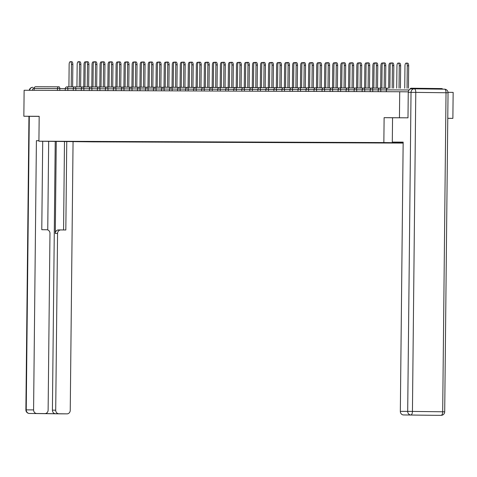 <?xml version="1.0" encoding="UTF-8"?>
<svg xmlns="http://www.w3.org/2000/svg" width="477" height="477" viewBox="0 0 477 477"><rect width="100%" height="100%" fill="white"/><g stroke="black" fill="none" stroke-linecap="round" stroke-linejoin="round"><path stroke-width="0.72" d="M447.772 118.344L452.876 118.368L453.15 92.389L448.016 92.329M407.835 117.825L384.116 117.664L383.854 142.569L38.917 141.21L92.353 141.854L403.143 143.076M383.854 142.569L403.148 142.802L386.865 142.701M403.148 142.939L400.197 142.778M397.287 142.766L400.197 142.945M397.419 142.915L392.172 142.742M389.244 142.712L392.172 142.915M389.393 142.879L384.152 142.712M381.218 142.683L384.146 142.885M381.367 142.85L376.126 142.683M373.193 142.647L376.12 142.85M373.342 142.82L368.101 142.647M365.167 142.617L368.101 142.82M365.322 142.79L360.075 142.617M357.148 142.587L360.075 142.79M357.297 142.754L352.05 142.587M349.122 142.551L352.05 142.76M349.271 142.724L344.03 142.551M341.097 142.522L344.024 142.724M341.246 142.695L336.005 142.522M333.071 142.492L336.005 142.695M333.226 142.659L327.979 142.492M325.052 142.462L327.979 142.665M325.201 142.629L319.954 142.462M317.026 142.426L319.954 142.629M317.175 142.599L311.934 142.426M309.001 142.396L311.928 142.599M309.15 142.563L303.909 142.396M300.975 142.367L303.903 142.569M301.124 142.534L295.883 142.367M292.956 142.331L295.883 142.534M293.105 142.504L287.858 142.331M284.93 142.301L287.858 142.504M285.079 142.474L279.832 142.301M276.904 142.271L279.832 142.474M277.054 142.438L271.812 142.271M268.879 142.235L271.807 142.444M269.028 142.408L263.787 142.235M260.853 142.206L263.787 142.408M261.008 142.379L255.761 142.206M252.834 142.176L255.761 142.379M252.983 142.343L247.736 142.176M244.808 142.146L247.736 142.349M244.957 142.313L239.716 142.146M236.783 142.11L239.71 142.313M236.932 142.283L231.691 142.11M228.757 142.08L231.685 142.283M228.906 142.253L223.665 142.08M220.738 142.051L223.665 142.253M220.887 142.218L215.64 142.051M212.712 142.015L215.64 142.224M212.861 142.188L207.614 142.015M204.687 141.985L207.614 142.188M204.836 142.158L199.595 141.985M196.661 141.955L199.589 142.158M196.81 142.122L191.569 141.955M188.636 141.919L191.569 142.128M188.791 142.092L183.544 141.919M180.616 141.89L183.544 142.092M180.765 142.063L175.518 141.89M172.591 141.86L175.518 142.063M172.74 142.027L167.499 141.86M164.565 141.83L167.493 142.033M164.714 141.997L159.473 141.83M156.539 141.794L159.467 141.997M156.689 141.967L151.447 141.794M148.52 141.764L151.447 141.967M148.669 141.937L143.422 141.764M140.494 141.735L143.422 141.937M140.643 141.902L135.396 141.735M132.469 141.699L135.396 141.907M132.618 141.872L127.377 141.699M124.443 141.669L127.371 141.872M124.592 141.842L119.351 141.669M116.418 141.639L119.351 141.842M116.573 141.806L111.326 141.639M108.398 141.603L111.326 141.812M108.547 141.776L103.3 141.603M100.373 141.574L103.3 141.776M100.522 141.747L95.281 141.574M92.347 141.544L95.275 141.747M92.496 141.711L87.255 141.544M84.322 141.514L87.255 141.717M84.477 141.681L65.898 141.436M386.847 142.724L65.88 141.46M57.419 90.403L57.437 88.585L34.135 88.495L34.117 90.314M34.135 88.495A1.777 1.604 -89.8 0 1 35.757 86.736L59.035 86.826M38.917 141.21L39.18 116.305L23.85 116.245L32.239 116.346M23.85 116.245L24.124 90.272L399.714 91.751L399.446 117.724M452.876 118.368L447.772 118.302M442.763 89.157A1.777 1.604 90.2 0 0 441.595 88.573L411.347 88.215A1.777 1.604 90.2 0 0 409.862 89.282M408.288 91.852L399.714 91.751M384.116 117.664L392.553 117.765L392.303 142.08L403.154 142.122L400.334 411.347L407.692 411.377L411.031 92.335L408.252 92.323L407.99 117.825L392.553 117.765M70.34 61.664L71.729 61.682A2.671 1.157 90.7 0 1 72.85 64.353L71.461 64.335A2.671 1.157 -89.3 0 0 70.34 61.664A2.671 1.157 -89.3 0 0 69.147 64.329L68.915 86.88M72.85 64.353L72.617 86.921M71.461 64.335L71.228 86.909M85.741 62.165A2.671 1.157 -89.3 0 0 85.192 61.843A2.671 1.157 -89.3 0 0 84.006 64.502L83.767 86.927M38.923 140.685L36.407 140.679L38.923 140.709M42.709 141.258L41.779 229.705L46.806 229.765A3.56 3.208 90.2 0 1 49.972 233.36L48.123 410.077A3.56 3.208 90.2 0 1 44.904 413.601L41.612 413.589A3.56 3.208 -89.8 0 1 41.588 413.583L55.588 413.756A3.56 3.208 -89.8 0 1 52.416 410.154L55.231 141.407M36.407 140.679L33.587 409.904A3.56 3.208 90.2 0 0 36.759 413.499L44.88 413.601A3.56 3.208 90.2 0 0 44.904 413.601M52.416 410.154L55.708 410.172A3.56 3.208 90.2 0 0 58.88 413.768L67.001 413.863A3.56 3.208 90.2 0 0 67.024 413.863A3.56 3.208 90.2 0 0 70.244 410.345L73.059 141.621M55.708 410.172L57.562 233.45A3.56 3.208 90.2 0 1 60.782 229.932A3.56 3.208 90.2 0 1 60.806 229.932L65.826 229.992L66.756 141.544M32.084 116.346L39.18 116.376M34.374 87.577A3.56 3.208 90.2 0 0 32.394 90.302M48.672 141.329L47.748 229.932M57.562 233.45L55.296 233.444L56.262 141.419M55.296 233.444A3.56 3.208 -89.8 0 1 58.516 229.926A3.56 3.208 -89.8 0 1 58.54 229.926L60.758 229.932M63.566 229.968L64.49 141.52M403.154 142.17L392.303 142.08M433.796 415.306A3.56 3.208 -89.8 0 1 433.772 415.306A3.56 3.208 -89.8 0 1 433.748 415.306L425.627 415.211A3.56 3.208 -89.8 0 1 425.234 415.181M411.675 415.044A3.56 3.208 -89.8 0 1 411.651 415.044A3.56 3.208 -89.8 0 1 411.627 415.044L403.506 414.942A3.56 3.208 -89.8 0 1 400.334 411.347M425.627 415.211L411.627 415.044M408.252 92.323A3.56 3.208 -89.8 0 1 411.472 88.805A3.56 3.208 -89.8 0 1 411.496 88.805L414.227 88.817M78.359 61.694L79.748 61.712A2.671 1.157 90.7 0 1 80.875 64.383L79.486 64.365A2.671 1.157 -89.3 0 0 78.359 61.694A2.671 1.157 -89.3 0 0 77.173 64.359L76.934 86.909M80.875 64.383L80.637 86.957M79.486 64.365L79.248 86.939M86.385 61.724L87.774 61.742A2.671 1.157 90.7 0 1 88.901 64.419L87.512 64.401A2.671 1.157 -89.3 0 0 86.385 61.724A2.671 1.157 -89.3 0 0 85.198 64.389L84.96 86.945M88.901 64.419L88.662 86.987M87.512 64.401L87.273 86.969M94.41 61.76L95.799 61.777A2.671 1.157 90.7 0 1 96.926 64.449L95.537 64.431A2.671 1.157 -89.3 0 0 94.41 61.76A2.671 1.157 -89.3 0 0 93.218 64.425L92.985 86.975M96.926 64.449L96.688 87.017M95.537 64.431L95.299 87.005M102.436 61.789L103.825 61.807A2.671 1.157 90.7 0 1 104.946 64.478L103.557 64.461A2.671 1.157 -89.3 0 0 102.436 61.789A2.671 1.157 -89.3 0 0 101.243 64.455L101.011 87.005M104.946 64.478L104.713 87.052M103.557 64.461L103.324 87.035M110.455 61.819L111.851 61.837A2.671 1.157 90.7 0 1 112.971 64.508L111.582 64.496A2.671 1.157 -89.3 0 0 110.455 61.819A2.671 1.157 -89.3 0 0 109.269 64.484L109.03 87.035M112.971 64.508L112.739 87.082M111.582 64.496L111.35 87.064M93.76 62.201A2.671 1.157 -89.3 0 0 93.218 61.873A2.671 1.157 -89.3 0 0 92.025 64.538L91.793 86.957M101.786 62.231A2.671 1.157 -89.3 0 0 101.243 61.903A2.671 1.157 -89.3 0 0 100.051 64.568L99.818 86.993M109.811 62.26A2.671 1.157 -89.3 0 0 109.263 61.938A2.671 1.157 -89.3 0 0 108.076 64.598L107.838 87.023M117.837 62.296A2.671 1.157 -89.3 0 0 117.288 61.968A2.671 1.157 -89.3 0 0 116.102 64.633L115.863 87.052M125.856 62.326A2.671 1.157 -89.3 0 0 125.314 61.998A2.671 1.157 -89.3 0 0 124.121 64.663L123.889 87.088M118.481 61.855L119.87 61.867A2.671 1.157 90.7 0 1 120.997 64.544L119.608 64.526A2.671 1.157 -89.3 0 0 118.481 61.855A2.671 1.157 -89.3 0 0 117.294 64.514L117.056 87.07M120.997 64.544L120.759 87.112M119.608 64.526L119.369 87.094M133.882 62.356A2.671 1.157 -89.3 0 0 133.339 62.028A2.671 1.157 -89.3 0 0 132.147 64.693L131.914 87.118M126.506 61.885L127.896 61.903A2.671 1.157 90.7 0 1 129.023 64.574L127.633 64.556A2.671 1.157 -89.3 0 0 126.506 61.885A2.671 1.157 -89.3 0 0 125.32 64.55L125.081 87.1M129.023 64.574L128.784 87.142M127.633 64.556L127.395 87.13M141.907 62.392A2.671 1.157 -89.3 0 0 141.359 62.064A2.671 1.157 -89.3 0 0 140.172 64.729L139.94 87.148M134.532 61.915L135.921 61.932A2.671 1.157 90.7 0 1 137.048 64.604L135.659 64.592A2.671 1.157 -89.3 0 0 134.532 61.915A2.671 1.157 -89.3 0 0 133.339 64.58L133.107 87.13M137.048 64.604L136.81 87.178M135.659 64.592L135.42 87.16M149.933 62.421A2.671 1.157 -89.3 0 0 149.384 62.093A2.671 1.157 -89.3 0 0 148.198 64.759L147.959 87.184M142.557 61.95L143.947 61.962A2.671 1.157 90.7 0 1 145.068 64.639L143.678 64.622A2.671 1.157 -89.3 0 0 142.557 61.95A2.671 1.157 -89.3 0 0 141.365 64.61L141.132 87.166M145.068 64.639L144.835 87.208M143.678 64.622L143.446 87.19M157.953 62.451A2.671 1.157 -89.3 0 0 157.41 62.123A2.671 1.157 -89.3 0 0 156.217 64.789L155.985 87.213M150.577 61.98L151.966 61.998A2.671 1.157 90.7 0 1 153.093 64.669L151.704 64.651A2.671 1.157 -89.3 0 0 150.577 61.98A2.671 1.157 -89.3 0 0 149.39 64.645L149.152 87.196M153.093 64.669L152.855 87.237M151.704 64.651L151.465 87.225M165.978 62.481A2.671 1.157 -89.3 0 0 165.436 62.159A2.671 1.157 -89.3 0 0 164.243 64.818L164.01 87.243M158.602 62.01L159.992 62.028A2.671 1.157 90.7 0 1 161.119 64.699L159.729 64.681A2.671 1.157 -89.3 0 0 158.602 62.01A2.671 1.157 -89.3 0 0 157.416 64.675L157.177 87.225M161.119 64.699L160.88 87.273M159.729 64.681L159.491 87.255M174.004 62.517A2.671 1.157 -89.3 0 0 173.461 62.189A2.671 1.157 -89.3 0 0 172.269 64.854L172.036 87.273M166.628 62.04L168.017 62.058A2.671 1.157 90.7 0 1 169.144 64.735L167.755 64.717A2.671 1.157 -89.3 0 0 166.628 62.04A2.671 1.157 -89.3 0 0 165.436 64.705L165.203 87.261M169.144 64.735L168.906 87.303M167.755 64.717L167.516 87.285M182.029 62.547A2.671 1.157 -89.3 0 0 181.481 62.219A2.671 1.157 -89.3 0 0 180.294 64.884L180.056 87.309M174.654 62.076L176.043 62.088A2.671 1.157 90.7 0 1 177.164 64.765L175.774 64.747A2.671 1.157 -89.3 0 0 174.654 62.076A2.671 1.157 -89.3 0 0 173.461 64.735L173.229 87.291M177.164 64.765L176.931 87.333M175.774 64.747L175.542 87.315M190.055 62.576A2.671 1.157 -89.3 0 0 189.506 62.254A2.671 1.157 -89.3 0 0 188.32 64.914L188.081 87.339M182.673 62.105L184.062 62.123A2.671 1.157 90.7 0 1 185.189 64.794L183.8 64.777A2.671 1.157 -89.3 0 0 182.673 62.105A2.671 1.157 -89.3 0 0 181.487 64.771L181.248 87.321M185.189 64.794L184.957 87.369M183.8 64.777L183.567 87.351M198.074 62.612A2.671 1.157 -89.3 0 0 197.532 62.284A2.671 1.157 -89.3 0 0 196.339 64.95L196.107 87.369M190.699 62.135L192.088 62.153A2.671 1.157 90.7 0 1 193.215 64.824L191.826 64.812A2.671 1.157 -89.3 0 0 190.699 62.135A2.671 1.157 -89.3 0 0 189.512 64.8L189.274 87.351M193.215 64.824L192.976 87.398M191.826 64.812L191.587 87.38M206.1 62.642A2.671 1.157 -89.3 0 0 205.557 62.314A2.671 1.157 -89.3 0 0 204.365 64.979L204.132 87.404M198.724 62.171L200.113 62.183A2.671 1.157 90.7 0 1 201.24 64.86L199.851 64.842A2.671 1.157 -89.3 0 0 198.724 62.171A2.671 1.157 -89.3 0 0 197.538 64.83L197.299 87.386M201.24 64.86L201.002 87.428M199.851 64.842L199.613 87.41M214.125 62.672A2.671 1.157 -89.3 0 0 213.577 62.344A2.671 1.157 -89.3 0 0 212.39 65.009L212.158 87.434M206.75 62.201L208.139 62.219A2.671 1.157 90.7 0 1 209.266 64.89L207.877 64.872A2.671 1.157 -89.3 0 0 206.75 62.201A2.671 1.157 -89.3 0 0 205.557 64.866L205.325 87.416M209.266 64.89L209.027 87.458M207.877 64.872L207.638 87.446M222.151 62.708A2.671 1.157 -89.3 0 0 221.602 62.38A2.671 1.157 -89.3 0 0 220.416 65.045L220.177 87.464M214.775 62.231L216.164 62.248A2.671 1.157 90.7 0 1 217.285 64.92L215.896 64.908A2.671 1.157 -89.3 0 0 214.775 62.231A2.671 1.157 -89.3 0 0 213.583 64.896L213.35 87.446M217.285 64.92L217.053 87.494M215.896 64.908L215.664 87.476M230.17 62.737A2.671 1.157 -89.3 0 0 229.628 62.409A2.671 1.157 -89.3 0 0 228.435 65.075L228.203 87.5M222.795 62.26L224.184 62.278A2.671 1.157 90.7 0 1 225.311 64.955L223.922 64.938A2.671 1.157 -89.3 0 0 222.795 62.26A2.671 1.157 -89.3 0 0 221.608 64.926L221.37 87.482M225.311 64.955L225.072 87.524M223.922 64.938L223.683 87.506M238.196 62.767A2.671 1.157 -89.3 0 0 237.653 62.439A2.671 1.157 -89.3 0 0 236.461 65.105L236.228 87.529M230.82 62.296L232.21 62.314A2.671 1.157 90.7 0 1 233.336 64.985L231.947 64.967A2.671 1.157 -89.3 0 0 230.82 62.296A2.671 1.157 -89.3 0 0 229.634 64.961L229.395 87.512M233.336 64.985L233.098 87.553M231.947 64.967L231.709 87.541M246.221 62.797A2.671 1.157 -89.3 0 0 245.673 62.475A2.671 1.157 -89.3 0 0 244.486 65.134L244.254 87.559M238.846 62.326L240.235 62.344A2.671 1.157 90.7 0 1 241.362 65.015L239.973 64.997A2.671 1.157 -89.3 0 0 238.846 62.326A2.671 1.157 -89.3 0 0 237.653 64.991L237.421 87.541M241.362 65.015L241.123 87.589M239.973 64.997L239.734 87.571M254.247 62.833A2.671 1.157 -89.3 0 0 253.698 62.505A2.671 1.157 -89.3 0 0 252.512 65.17L252.273 87.589M246.871 62.356L248.261 62.374A2.671 1.157 90.7 0 1 249.382 65.045L247.992 65.033A2.671 1.157 -89.3 0 0 246.871 62.356A2.671 1.157 -89.3 0 0 245.679 65.021L245.446 87.577M249.382 65.045L249.149 87.619M247.992 65.033L247.76 87.601M262.272 62.863A2.671 1.157 -89.3 0 0 261.724 62.535A2.671 1.157 -89.3 0 0 260.537 65.2L260.299 87.625M254.891 62.392L256.28 62.404A2.671 1.157 90.7 0 1 257.407 65.081L256.018 65.063A2.671 1.157 -89.3 0 0 254.891 62.392A2.671 1.157 -89.3 0 0 253.704 65.051L253.466 87.607M257.407 65.081L257.175 87.649M256.018 65.063L255.785 87.631M270.292 62.892A2.671 1.157 -89.3 0 0 269.749 62.57A2.671 1.157 -89.3 0 0 268.557 65.23L268.324 87.655M262.916 62.421L264.306 62.439A2.671 1.157 90.7 0 1 265.433 65.111L264.043 65.093A2.671 1.157 -89.3 0 0 262.916 62.421A2.671 1.157 -89.3 0 0 261.73 65.087L261.491 87.637M265.433 65.111L265.194 87.685M264.043 65.093L263.805 87.667M278.318 62.928A2.671 1.157 -89.3 0 0 277.775 62.6A2.671 1.157 -89.3 0 0 276.582 65.266L276.35 87.685M270.942 62.451L272.331 62.469A2.671 1.157 90.7 0 1 273.458 65.14L272.069 65.128A2.671 1.157 -89.3 0 0 270.942 62.451A2.671 1.157 -89.3 0 0 269.755 65.116L269.517 87.667M273.458 65.14L273.22 87.714M272.069 65.128L271.83 87.696M286.343 62.958A2.671 1.157 -89.3 0 0 285.795 62.63A2.671 1.157 -89.3 0 0 284.608 65.295L284.375 87.72M278.967 62.487L280.357 62.499A2.671 1.157 90.7 0 1 281.484 65.176L280.094 65.158A2.671 1.157 -89.3 0 0 278.967 62.487A2.671 1.157 -89.3 0 0 277.775 65.146L277.542 87.702M281.484 65.176L281.245 87.744M280.094 65.158L279.856 87.726M294.369 62.988A2.671 1.157 -89.3 0 0 293.82 62.66A2.671 1.157 -89.3 0 0 292.634 65.325L292.395 87.75M286.993 62.517L288.382 62.535A2.671 1.157 90.7 0 1 289.503 65.206L288.114 65.188A2.671 1.157 -89.3 0 0 286.993 62.517A2.671 1.157 -89.3 0 0 285.801 65.182L285.562 87.732M289.503 65.206L289.271 87.774M288.114 65.188L287.881 87.762M302.388 63.024A2.671 1.157 -89.3 0 0 301.846 62.696A2.671 1.157 -89.3 0 0 300.653 65.361L300.421 87.78M295.013 62.547L296.402 62.565A2.671 1.157 90.7 0 1 297.529 65.236L296.139 65.218A2.671 1.157 -89.3 0 0 295.013 62.547A2.671 1.157 -89.3 0 0 293.826 65.212L293.588 87.762M297.529 65.236L297.29 87.81M296.139 65.218L295.901 87.792M310.414 63.053A2.671 1.157 -89.3 0 0 309.871 62.725A2.671 1.157 -89.3 0 0 308.679 65.391L308.446 87.81M303.038 62.576L304.427 62.594A2.671 1.157 90.7 0 1 305.554 65.271L304.165 65.254A2.671 1.157 -89.3 0 0 303.038 62.576A2.671 1.157 -89.3 0 0 301.852 65.242L301.613 87.798M305.554 65.271L305.316 87.84M304.165 65.254L303.927 87.822M318.439 63.083A2.671 1.157 -89.3 0 0 317.891 62.755A2.671 1.157 -89.3 0 0 316.704 65.421L316.472 87.846M311.064 62.612L312.453 62.63A2.671 1.157 90.7 0 1 313.58 65.301L312.191 65.283A2.671 1.157 -89.3 0 0 311.064 62.612A2.671 1.157 -89.3 0 0 309.871 65.277L309.639 87.828M313.58 65.301L313.341 87.869M312.191 65.283L311.952 87.857M326.465 63.113A2.671 1.157 -89.3 0 0 325.916 62.791A2.671 1.157 -89.3 0 0 324.73 65.45L324.491 87.875M319.089 62.642L320.478 62.66A2.671 1.157 90.7 0 1 321.599 65.331L320.21 65.313A2.671 1.157 -89.3 0 0 319.089 62.642A2.671 1.157 -89.3 0 0 317.897 65.307L317.664 87.857M321.599 65.331L321.367 87.905M320.21 65.313L319.978 87.887M334.49 63.149A2.671 1.157 -89.3 0 0 333.942 62.821A2.671 1.157 -89.3 0 0 332.755 65.486L332.517 87.905M327.109 62.672L328.498 62.69A2.671 1.157 90.7 0 1 329.625 65.361L328.236 65.349A2.671 1.157 -89.3 0 0 327.109 62.672A2.671 1.157 -89.3 0 0 325.922 65.337L325.684 87.887M329.625 65.361L329.392 87.935M328.236 65.349L328.003 87.917M342.51 63.179A2.671 1.157 -89.3 0 0 341.967 62.851A2.671 1.157 -89.3 0 0 340.775 65.516L340.542 87.941M335.134 62.708L336.523 62.72A2.671 1.157 90.7 0 1 337.65 65.397L336.261 65.379A2.671 1.157 -89.3 0 0 335.134 62.708A2.671 1.157 -89.3 0 0 333.948 65.367L333.709 87.923M337.65 65.397L337.412 87.965M336.261 65.379L336.023 87.947M350.535 63.208A2.671 1.157 -89.3 0 0 349.993 62.886A2.671 1.157 -89.3 0 0 348.8 65.546L348.568 87.971M343.16 62.737L344.549 62.755A2.671 1.157 90.7 0 1 345.676 65.427L344.287 65.409A2.671 1.157 -89.3 0 0 343.16 62.737A2.671 1.157 -89.3 0 0 341.973 65.403L341.735 87.953M345.676 65.427L345.437 88.001M344.287 65.409L344.048 87.983M358.561 63.244A2.671 1.157 -89.3 0 0 358.012 62.916A2.671 1.157 -89.3 0 0 356.826 65.582L356.593 88.001M351.185 62.767L352.575 62.785A2.671 1.157 90.7 0 1 353.701 65.456L352.312 65.444A2.671 1.157 -89.3 0 0 351.185 62.767A2.671 1.157 -89.3 0 0 349.993 65.432L349.76 87.983M353.701 65.456L353.463 88.03M352.312 65.444L352.074 88.012M366.586 63.274A2.671 1.157 -89.3 0 0 366.038 62.946A2.671 1.157 -89.3 0 0 364.851 65.611L364.613 88.036M359.211 62.803L360.6 62.815A2.671 1.157 90.7 0 1 361.721 65.492L360.332 65.474A2.671 1.157 -89.3 0 0 359.211 62.803A2.671 1.157 -89.3 0 0 358.018 65.462L357.78 88.018M361.721 65.492L361.488 88.06M360.332 65.474L360.099 88.042M374.606 63.304A2.671 1.157 -89.3 0 0 374.063 62.976A2.671 1.157 -89.3 0 0 372.871 65.641L372.638 88.066M367.23 62.833L368.62 62.851A2.671 1.157 90.7 0 1 369.747 65.522L368.357 65.504A2.671 1.157 -89.3 0 0 367.23 62.833A2.671 1.157 -89.3 0 0 366.044 65.498L365.805 88.048M369.747 65.522L369.508 88.09M368.357 65.504L368.119 88.078M382.632 63.334A2.671 1.157 -89.3 0 0 382.089 63.012A2.671 1.157 -89.3 0 0 380.896 65.677L380.664 88.096M375.256 62.863L376.645 62.881A2.671 1.157 90.7 0 1 377.772 65.552L376.383 65.534A2.671 1.157 -89.3 0 0 375.256 62.863A2.671 1.157 -89.3 0 0 374.069 65.528L373.831 88.078M377.772 65.552L377.534 88.126M376.383 65.534L376.144 88.108M390.657 63.369A2.671 1.157 -89.3 0 0 390.108 63.042A2.671 1.157 -89.3 0 0 388.922 65.707L388.689 88.126M383.281 62.892L384.671 62.91A2.671 1.157 90.7 0 1 385.798 65.587L384.408 65.57A2.671 1.157 -89.3 0 0 383.281 62.892A2.671 1.157 -89.3 0 0 382.089 65.558L381.856 88.114M385.798 65.587L385.559 88.156M384.408 65.57L384.17 88.138M398.134 63.071L399.523 63.089A2.671 1.157 90.7 0 1 400.65 65.76L399.261 65.748A2.671 1.157 -89.3 0 0 398.134 63.071A2.671 1.157 -89.3 0 0 396.947 65.737L396.709 88.156M399.028 88.162L399.261 65.748M400.418 88.167L400.65 65.76M391.307 62.928L392.696 62.946A2.671 1.157 90.7 0 1 393.817 65.617L392.428 65.599A2.671 1.157 -89.3 0 0 391.307 62.928A2.671 1.157 -89.3 0 0 390.114 65.593L389.882 88.126M393.817 65.617L393.585 88.144M392.428 65.599L392.195 88.138M406.16 63.107L407.549 63.119A2.671 1.157 90.7 0 1 408.676 65.796L407.286 65.778A2.671 1.157 -89.3 0 0 406.16 63.107A2.671 1.157 -89.3 0 0 404.973 65.766L404.734 88.185M407.048 88.197L407.286 65.778M408.437 88.203L408.676 65.796M65.283 88.674L57.437 88.585A1.777 1.604 -89.8 0 1 59.047 86.826L59.059 86.826A1.777 1.604 -89.8 0 1 59.059 86.826L59.059 86.826A1.777 0.769 90.7 0 1 59.81 88.609L59.792 90.409M409.093 89.968L386.251 89.879A1.777 1.777 0 0 1 388.039 88.12L388.039 88.12A1.777 1.604 90.2 0 0 386.43 89.879L386.406 91.697M73.309 88.704L65.456 88.621M65.266 90.433L65.283 88.621A1.777 1.777 0 0 1 67.072 86.856A1.777 1.777 0 0 0 67.072 86.856A1.777 0.769 90.7 0 1 67.084 86.856A1.777 0.769 90.7 0 1 67.835 88.639L67.817 90.445M81.328 88.734L75.861 88.668L75.837 90.475M89.354 88.77L83.88 88.704L83.863 90.505M97.38 88.8L91.906 88.734L91.888 90.541M105.405 88.829L99.931 88.764L99.914 90.57M113.431 88.865L107.957 88.8L107.933 90.6M121.45 88.895L115.977 88.829L115.959 90.636M129.476 88.925L124.002 88.859L123.984 90.666M137.501 88.96L132.028 88.895L132.01 90.696M145.527 88.99L140.053 88.925L140.035 90.725M153.546 89.02L148.079 88.955L148.055 90.761M161.572 89.05L156.098 88.984L156.08 90.791M169.597 89.086L164.124 89.02L164.106 90.821M177.623 89.116L172.149 89.05L172.131 90.857M185.648 89.145L180.175 89.08L180.151 90.886M193.668 89.181L188.194 89.116L188.177 90.916M201.693 89.211L196.22 89.145L196.202 90.952M209.719 89.241L204.245 89.175L204.228 90.982M217.745 89.277L212.271 89.211L212.253 91.012M225.764 89.306L220.291 89.241L220.273 91.041M233.79 89.336L228.316 89.271L228.298 91.077M241.815 89.366L236.342 89.3L236.324 91.107M249.841 89.402L244.367 89.336L244.349 91.137M257.86 89.432L252.393 89.366L252.369 91.173M265.886 89.461L260.412 89.396L260.394 91.202M273.911 89.497L268.438 89.432L268.42 91.232M281.937 89.527L276.463 89.461L276.445 91.268M289.962 89.557L284.489 89.491L284.471 91.298M297.982 89.587L292.508 89.521L292.49 91.328M306.007 89.622L300.534 89.557L300.516 91.357M314.033 89.652L308.559 89.587L308.541 91.393M322.058 89.682L316.585 89.616L316.567 91.423M330.078 89.718L324.61 89.652L324.587 91.453M338.104 89.748L332.63 89.682L332.612 91.489M346.129 89.777L340.656 89.712L340.638 91.518M354.155 89.813L348.681 89.748L348.663 91.548M362.18 89.843L356.707 89.777L356.683 91.578M370.2 89.873L364.726 89.807L364.708 91.614M378.225 89.903L372.752 89.837L372.734 91.644M386.251 89.938L380.777 89.873L380.759 91.673M73.482 88.65L75.861 88.668A1.777 0.769 90.7 0 0 75.11 86.892A1.777 0.769 90.7 0 1 75.11 86.892A1.777 1.777 0 0 0 73.309 88.65L73.291 90.463M81.507 88.68L83.88 88.704A1.777 0.769 90.7 0 0 83.129 86.921L83.129 86.921A1.777 1.777 0 0 0 81.334 88.68L81.311 90.499M89.533 88.71L91.906 88.734A1.777 0.769 90.7 0 0 91.155 86.951L91.155 86.951A1.777 1.777 0 0 0 89.354 88.71L89.336 90.529M97.558 88.746L99.931 88.764A1.777 0.769 90.7 0 0 99.18 86.981L99.18 86.981A1.777 1.777 0 0 0 97.38 88.746L97.362 90.558M105.578 88.776L107.957 88.8A1.777 0.769 90.7 0 0 107.206 87.017A1.777 0.769 90.7 0 1 107.206 87.017A1.777 1.777 0 0 0 105.405 88.776L105.387 90.594M113.604 88.805L115.977 88.829A1.777 0.769 90.7 0 0 115.231 87.047A1.777 0.769 90.7 0 1 115.231 87.047A1.777 1.777 0 0 0 113.431 88.805L113.407 90.624M121.629 88.841L124.002 88.859A1.777 0.769 90.7 0 0 123.251 87.076L123.251 87.076A1.777 1.777 0 0 0 121.45 88.841L121.432 90.654M129.655 88.871L132.028 88.895A1.777 0.769 90.7 0 0 131.276 87.112L131.276 87.112A1.777 1.777 0 0 0 129.476 88.871L129.458 90.684M137.674 88.901L140.053 88.925A1.777 0.769 90.7 0 0 139.302 87.142A1.777 1.777 0 0 0 139.29 87.142A1.777 0.769 90.7 0 1 139.302 87.142L146.85 87.231M145.7 88.931L148.079 88.955A1.777 0.769 90.7 0 0 147.327 87.172A1.777 0.769 90.7 0 1 147.327 87.172A1.777 1.777 0 0 0 145.527 88.937L145.509 90.749M153.725 88.966L156.098 88.984A1.777 0.769 90.7 0 0 155.347 87.208L155.347 87.208A1.777 1.777 0 0 0 153.552 88.966L153.528 90.779M161.751 88.996L164.124 89.02A1.777 0.769 90.7 0 0 163.372 87.237L163.372 87.237A1.777 1.777 0 0 0 161.572 88.996L161.554 90.815M169.776 89.026L172.149 89.05A1.777 0.769 90.7 0 0 171.398 87.267L171.398 87.267A1.777 1.777 0 0 0 169.597 89.026L169.579 90.845M177.796 89.062L180.175 89.08A1.777 0.769 90.7 0 0 179.424 87.297A1.777 0.769 90.7 0 1 179.424 87.297A1.777 1.777 0 0 0 177.623 89.062L177.605 90.874M194.998 87.422L187.449 87.333A1.777 1.777 0 0 0 187.431 87.333A1.777 0.769 90.7 0 1 187.449 87.333A1.777 0.769 90.7 0 1 188.194 89.116L185.821 89.098M193.65 90.94L193.668 89.121A1.777 1.777 0 0 1 195.469 87.363L195.469 87.363A1.777 0.769 90.7 0 1 196.22 89.145L193.847 89.127M201.676 90.97L201.693 89.157A1.777 1.777 0 0 1 203.494 87.392L203.494 87.392A1.777 0.769 90.7 0 1 204.245 89.175L201.872 89.157M209.892 89.187L212.271 89.211A1.777 0.769 90.7 0 0 211.52 87.428A1.777 0.769 90.7 0 1 211.52 87.428A1.777 1.777 0 0 0 209.719 89.187L209.701 91M217.917 89.217L220.291 89.241A1.777 0.769 90.7 0 0 219.545 87.458A1.777 0.769 90.7 0 1 219.545 87.458A1.777 1.777 0 0 0 217.745 89.217L217.727 91.035M225.943 89.247L228.316 89.271A1.777 0.769 90.7 0 0 227.565 87.488L227.565 87.488A1.777 1.777 0 0 0 225.764 89.247L225.746 91.065M233.968 89.282L236.342 89.3A1.777 0.769 90.7 0 0 235.59 87.524L235.59 87.524A1.777 1.777 0 0 0 233.79 89.282L233.772 91.095M241.994 89.312L244.367 89.336A1.777 0.769 90.7 0 0 243.616 87.553L243.616 87.553A1.777 1.777 0 0 0 241.815 89.312L241.797 91.131M250.014 89.342L252.393 89.366A1.777 0.769 90.7 0 0 251.641 87.583A1.777 0.769 90.7 0 1 251.641 87.583A1.777 1.777 0 0 0 249.841 89.342L249.823 91.161M258.039 89.378L260.412 89.396A1.777 0.769 90.7 0 0 259.667 87.613A1.777 0.769 90.7 0 1 259.667 87.613A1.777 1.777 0 0 0 257.866 89.378L257.842 91.19M266.065 89.408L268.438 89.432A1.777 0.769 90.7 0 0 267.686 87.649L267.686 87.649A1.777 1.777 0 0 0 265.886 89.408L265.868 91.226M274.09 89.437L276.463 89.461A1.777 0.769 90.7 0 0 275.712 87.679L275.712 87.679A1.777 1.777 0 0 0 273.911 89.437L273.893 91.256M282.11 89.467L284.489 89.491A1.777 0.769 90.7 0 0 283.737 87.708A1.777 0.769 90.7 0 1 283.737 87.708A1.777 1.777 0 0 0 281.937 89.473L281.919 91.286M290.135 89.503L292.508 89.521A1.777 0.769 90.7 0 0 291.763 87.744A1.777 1.777 0 0 0 291.745 87.744A1.777 0.769 90.7 0 1 291.763 87.744L299.312 87.834M298.161 89.533L300.534 89.557A1.777 0.769 90.7 0 0 299.783 87.774L299.783 87.774A1.777 1.777 0 0 0 297.982 89.533L297.964 91.351M306.186 89.563L308.559 89.587A1.777 0.769 90.7 0 0 307.808 87.804L307.808 87.804A1.777 1.777 0 0 0 306.007 89.563L305.99 91.381M314.212 89.598L316.585 89.616A1.777 0.769 90.7 0 0 315.834 87.84L315.834 87.84A1.777 1.777 0 0 0 314.033 89.598L314.015 91.411M322.041 91.447L322.058 89.628A1.777 1.777 0 0 1 323.841 87.869A1.777 1.777 0 0 0 323.841 87.869A1.777 0.769 90.7 0 1 323.859 87.869A1.777 0.769 90.7 0 1 324.61 89.652L322.231 89.634M330.06 91.477L330.084 89.658A1.777 1.777 0 0 1 331.867 87.899A1.777 1.777 0 0 0 331.867 87.899A1.777 0.769 90.7 0 1 331.885 87.899A1.777 0.769 90.7 0 1 332.63 89.682L330.257 89.664M338.282 89.694L340.656 89.712A1.777 0.769 90.7 0 0 339.904 87.929L339.904 87.929A1.777 1.777 0 0 0 338.104 89.694L338.086 91.506M346.308 89.724L348.681 89.748A1.777 0.769 90.7 0 0 347.93 87.965L347.93 87.965A1.777 1.777 0 0 0 346.129 89.724L346.111 91.542M354.328 89.754L356.707 89.777A1.777 0.769 90.7 0 0 355.955 87.995A1.777 0.769 90.7 0 1 355.955 87.995A1.777 1.777 0 0 0 354.155 89.754L354.137 91.572M362.353 89.783L364.726 89.807A1.777 0.769 90.7 0 0 363.981 88.024A1.777 0.769 90.7 0 1 363.981 88.024A1.777 1.777 0 0 0 362.18 89.789L362.156 91.602M370.379 89.819L372.752 89.837A1.777 0.769 90.7 0 0 372 88.06L372 88.06A1.777 1.777 0 0 0 370.2 89.819L370.182 91.632M378.404 89.849L380.777 89.873A1.777 0.769 90.7 0 0 380.026 88.09L380.026 88.09A1.777 1.777 0 0 0 378.225 89.849L378.207 91.667M386.233 91.697L386.43 89.885M58.88 413.768L55.588 413.756M41.588 413.583L44.88 413.601M36.759 413.499L67.001 413.863M29.306 116.31L26.235 409.874L33.587 409.904M29.401 413.47A3.56 3.208 -89.8 0 1 26.235 409.874L25.883 409.874A3.56 3.56 0 0 0 29.395 413.47A3.56 1.544 -89.3 0 0 29.395 413.47A3.56 1.544 -89.3 0 0 29.401 413.47L59.643 413.833A3.56 1.544 90.7 0 1 59.637 413.833M59.691 413.833A3.56 3.208 -89.8 0 1 59.667 413.833A3.56 3.208 -89.8 0 1 59.643 413.833L67.024 413.863M29.616 90.296A3.56 3.208 -89.8 0 1 32.794 87.315A3.56 3.56 0 0 0 29.27 90.29M414.286 88.817L444.516 89.181A3.56 1.544 -89.3 0 1 444.522 89.181L414.28 88.817A3.56 3.208 90.2 0 0 414.251 88.817A3.56 3.208 90.2 0 0 411.031 92.335L415.783 92.383L412.438 411.424L442.686 411.782L446.025 92.747L415.783 92.383A3.56 1.544 90.7 0 0 414.28 88.817A3.56 1.544 90.7 0 1 414.28 88.817A3.56 3.56 0 0 0 414.251 88.817L411.472 88.805M433.748 415.306L403.506 414.942M444.701 411.818L442.686 411.782A3.56 1.544 90.7 0 1 441.106 415.336A3.56 3.208 90.2 0 0 441.124 415.336A3.56 3.56 0 0 0 444.701 411.818L448.04 92.776A3.56 3.56 0 0 0 444.522 89.181A3.56 1.544 -89.3 0 1 446.025 92.747L448.04 92.776M410.858 414.972A3.56 1.544 -89.3 0 0 412.438 411.424L407.692 411.377A3.56 3.208 90.2 0 0 410.858 414.972M35.745 86.736L59.047 86.826A1.777 1.777 0 0 0 59.047 86.826M67.084 86.856L74.633 86.945M75.11 86.892A1.777 1.777 0 0 0 75.092 86.892L82.658 86.981M83.129 86.921A1.777 1.777 0 0 0 83.117 86.921L90.678 87.011M91.155 86.951L98.703 87.041M99.18 86.981L106.729 87.076M107.206 87.017L114.754 87.106M115.231 87.047A1.777 1.777 0 0 0 115.213 87.047L122.78 87.136M123.251 87.076A1.777 1.777 0 0 0 123.239 87.076L130.799 87.172M131.276 87.112A1.777 1.777 0 0 0 131.264 87.112L138.825 87.202M139.29 87.142A1.777 1.777 0 0 0 137.501 88.901L137.483 90.719M147.327 87.172L154.876 87.261M155.347 87.208L162.895 87.297M163.372 87.237A1.777 1.777 0 0 0 163.361 87.237L170.921 87.327M171.398 87.267A1.777 1.777 0 0 0 171.386 87.267L178.947 87.357M179.424 87.297A1.777 1.777 0 0 0 179.406 87.297L186.972 87.392M187.431 87.333A1.777 1.777 0 0 0 185.648 89.092L185.625 90.91M195.469 87.363L203.017 87.452M203.494 87.392L211.043 87.488M211.52 87.428L219.068 87.518M219.545 87.458A1.777 1.777 0 0 0 219.527 87.458L227.094 87.547M227.565 87.488A1.777 1.777 0 0 0 227.553 87.488L235.113 87.577M235.59 87.524A1.777 1.777 0 0 0 235.578 87.524L243.139 87.613M243.616 87.553L251.164 87.643M251.641 87.583L259.19 87.673M259.667 87.613L267.215 87.708M267.686 87.649A1.777 1.777 0 0 0 267.675 87.649L275.235 87.738M275.712 87.679A1.777 1.777 0 0 0 275.7 87.679L283.26 87.768M283.737 87.708A1.777 1.777 0 0 0 283.72 87.708L291.286 87.798M291.745 87.744A1.777 1.777 0 0 0 289.962 89.503L289.944 91.316M299.783 87.774L307.331 87.863M307.808 87.804L315.357 87.893M315.834 87.84A1.777 1.777 0 0 0 315.822 87.834L323.382 87.929M323.859 87.869L331.408 87.959M331.885 87.899L339.427 87.989M339.904 87.929A1.777 1.777 0 0 0 339.892 87.929L347.453 88.024M347.93 87.965L355.478 88.054M355.955 87.995L363.504 88.084M363.981 88.024L371.529 88.114M372 88.06A1.777 1.777 0 0 0 371.988 88.06L379.549 88.15M380.026 88.09A1.777 1.777 0 0 0 380.014 88.09L387.574 88.179M86.027 61.849L85.192 61.843M25.883 409.874L28.954 116.305M60.782 229.932L58.516 229.926M433.772 415.306L441.124 415.336M411.651 415.044L414.93 415.056M94.052 61.885L93.218 61.873M102.078 61.915L101.243 61.903M110.104 61.944L109.263 61.938M118.123 61.98L117.288 61.968M126.149 62.01L125.314 61.998M134.174 62.04L133.339 62.028M142.2 62.07L141.359 62.064M150.219 62.105L149.384 62.093M158.245 62.135L157.41 62.123M166.27 62.165L165.436 62.159M174.296 62.201L173.461 62.189M182.321 62.231L181.481 62.219M190.341 62.26L189.506 62.254M198.366 62.296L197.532 62.284M206.392 62.326L205.557 62.314M214.417 62.356L213.577 62.344M222.437 62.386L221.602 62.38M230.463 62.421L229.628 62.409M238.488 62.451L237.653 62.439M246.514 62.481L245.673 62.475M254.539 62.517L253.698 62.505M262.559 62.547L261.724 62.535M270.584 62.576L269.749 62.57M278.61 62.612L277.775 62.6M286.635 62.642L285.795 62.63M294.655 62.672L293.82 62.66M302.68 62.702L301.846 62.696M310.706 62.737L309.871 62.725M318.731 62.767L317.891 62.755M326.757 62.797L325.916 62.791M334.776 62.833L333.942 62.821M342.802 62.863L341.967 62.851M350.828 62.892L349.993 62.886M358.853 62.928L358.012 62.916M366.873 62.958L366.038 62.946M374.898 62.988L374.063 62.976M382.924 63.018L382.089 63.012M390.949 63.053L390.108 63.042"/></g></svg>

